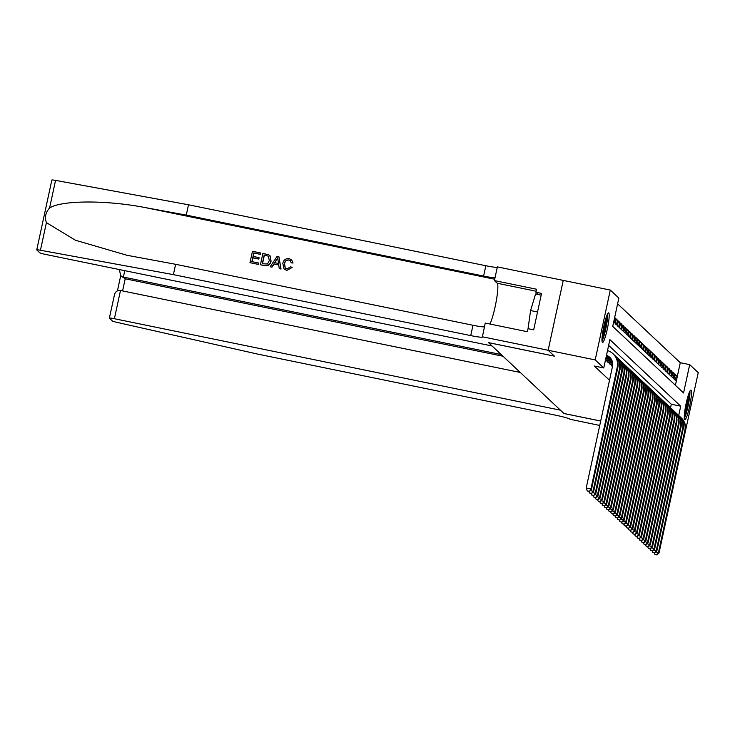 <?xml version="1.0" encoding="UTF-8"?>
<svg xmlns="http://www.w3.org/2000/svg" width="735" height="735" viewBox="0 0 735 735"><rect width="100%" height="100%" fill="white"/><g stroke="black" fill="none" stroke-linecap="round" stroke-linejoin="round"><path stroke-width="1.1" d="M684.68 419.667A15.113 1.994 -78.4 0 1 686.04 403.938A15.113 1.994 -78.4 0 1 690.9 390.129A15.113 1.994 -78.4 0 1 691.047 390.212A15.113 1.994 -78.4 0 1 689.687 405.94A15.113 1.994 -78.4 0 1 684.827 419.749A15.113 1.994 -78.4 0 1 684.68 419.667M602.397 342.372A15.113 1.994 -78.4 0 1 603.757 326.652A15.113 1.994 -78.4 0 1 608.617 312.844A15.113 1.994 -78.4 0 1 608.764 312.917A15.113 1.994 -78.4 0 1 607.404 328.646A15.113 1.994 -78.4 0 1 602.544 342.455A15.113 1.994 -78.4 0 1 602.397 342.372M600.697 421.026L563.966 413.493L488.545 342.657L554.411 356.163L548.145 350.273L563.249 280.412L610.298 290.059L618.852 298.088L612.733 326.413L683.568 392.959L689.696 364.633L698.25 372.673L682.944 442.351M675.401 385.287L680.288 362.704L617.611 303.84M680.288 362.704L689.696 364.633M611.548 364.661L611.355 365.543L612.466 366.581M609.37 362.612L609.177 363.494L610.546 364.459M607.193 360.563L607 361.445L608.369 362.41M605.465 360.012L606.182 360.361M614.552 317.989L615.314 318.145L614.653 317.529M615.985 319.881L617.492 320.194L616.187 318.962L615.167 323.685L616.472 324.916L617.492 320.194M618.163 321.93L619.669 322.242L618.365 321.011L617.345 325.734L618.649 326.965L619.669 322.242M620.349 323.979L621.856 324.291L620.542 323.06L619.522 327.782L620.827 329.004L621.856 324.291M622.527 326.028L624.033 326.331L622.72 325.109L621.7 329.831L623.014 331.053L624.033 326.331M624.704 328.076L626.211 328.38L624.906 327.158L623.886 331.871L625.191 333.102L626.211 328.38M626.881 330.125L628.388 330.428L627.084 329.197L626.064 333.92L627.368 335.151L628.388 330.428M629.068 332.165L630.575 332.477L629.261 331.246L628.241 335.969L629.546 337.2L630.575 332.477M631.246 334.214L632.752 334.526L631.438 333.295L630.419 338.017L631.732 339.248L632.752 334.526M633.423 336.262L634.93 336.575L633.625 335.344L632.605 340.066L633.91 341.297L634.93 336.575M635.6 338.311L637.107 338.624L635.803 337.393L634.783 342.115L636.087 343.337L637.107 338.624M637.787 340.36L639.294 340.663L637.98 339.441L636.96 344.164L638.265 345.386L639.294 340.663M639.964 342.409L641.471 342.712L640.157 341.49L639.138 346.203L640.451 347.435L641.471 342.712M642.142 344.458L643.649 344.761L642.344 343.53L641.324 348.252L642.629 349.483L643.649 344.761M644.319 346.497L645.826 346.81L644.521 345.579L643.502 350.301L644.806 351.532L645.826 346.81M646.506 348.546L648.013 348.859L646.699 347.627L645.679 352.35L646.984 353.581L648.013 348.859M648.683 350.595L650.19 350.907L648.876 349.676L647.857 354.399L649.17 355.621L650.19 350.907M650.861 352.644L652.368 352.956L651.063 351.725L650.043 356.447L651.348 357.669L652.368 352.956M653.038 354.693L654.545 354.996L653.24 353.774L652.221 358.487L653.525 359.718L654.545 354.996M655.225 356.741L656.722 357.045L655.418 355.823L654.398 360.536L655.703 361.767L656.722 357.045M657.402 358.79L658.909 359.093L657.595 357.862L656.575 362.585L657.889 363.816L658.909 359.093M659.58 360.83L661.087 361.142L659.782 359.911L658.762 364.633L660.067 365.865L661.087 361.142M661.757 362.879L663.264 363.191L661.959 361.96L660.94 366.682L662.244 367.913L663.264 363.191M663.935 364.927L665.441 365.24L664.137 364.009L663.117 368.731L664.422 369.953L665.441 365.24M666.121 366.976L667.628 367.289L666.314 366.058L665.294 370.78L666.608 372.002L667.628 367.289M668.299 369.025L669.805 369.328L668.501 368.106L667.481 372.82L668.786 374.051L669.805 369.328M670.476 371.074L671.983 371.377L670.678 370.155L669.659 374.868L670.963 376.099L671.983 371.377M672.654 373.123L674.16 373.426L672.856 372.195L671.836 376.917L673.141 378.148L674.16 373.426M613.633 322.242L614.295 322.867L615.314 318.145M674.013 378.966L675.327 380.197L676.347 375.475L675.033 374.244L674.013 378.966M678.708 415.45L680.711 406.179L609.875 339.634L603.747 367.95L594.339 366.021L609.508 380.271M670.54 407.787L671.303 404.25L608.635 345.377M51.891 180.103A5.816 0.469 12.2 0 1 51.854 180.029A5.816 0.469 12.2 0 1 55.548 180.387L188.491 204.771L186.258 215.107L145.493 207.637C106.639 199.984 61.345 200.159 49.576 208.014C45.598 212.397 44.541 217.266 46.415 222.622L75.42 240.244L127.063 255.302L175.628 264.297L173.386 274.633L470.74 335.601A13.57 1.084 -167.8 0 0 482.472 337.034A13.57 1.084 -167.8 0 0 482.39 336.869L485.229 323.069L527.381 331.715L528.033 328.692L533.683 329.85L541.557 293.403L535.916 292.245L536.568 289.222L494.407 280.586L497.375 266.897L563.24 280.402L548.135 350.264L595.194 359.92L610.298 290.059M603.747 367.95L595.194 359.92M671.303 404.25L680.711 406.179M674.84 375.162L676.347 375.475M606.485 355.317A9.693 9.573 133.2 0 1 612.521 366.315L586.208 488.012L590.922 488.977L617.225 367.279A14.535 14.36 -46.8 0 0 607.505 350.567M606.412 355.63A9.693 9.573 133.2 0 1 610.013 357.587M589.139 491.292L587.256 490.906L589.36 491.495L590.922 488.977L591.464 489.482L617.777 367.794A14.535 14.36 -46.8 0 0 613.606 354.307L613.063 353.792M591.464 489.482L589.36 491.495M587.256 490.906L586.208 488.012M607.046 315.049A13.083 1.727 -78.4 0 1 605.998 326.524A13.083 1.727 -78.4 0 1 602.424 339.065A13.083 1.727 -78.4 0 1 601.974 339.809M602.02 341.104A15.022 1.984 101.6 0 0 602.176 340.81A15.022 1.984 101.6 0 0 606.09 327.351A15.022 1.984 101.6 0 0 607.606 313.882M541.18 295.148L535.576 293.991L530.587 310.547L528.024 328.756M537.542 311.971L530.587 310.547M602.14 336.795A12.109 1.599 101.6 0 0 606.017 317.878M689.329 392.343A13.083 1.727 -78.4 0 1 688.282 403.809A13.083 1.727 -78.4 0 1 684.708 416.359A13.083 1.727 -78.4 0 1 684.257 417.103M684.303 418.399A15.022 1.984 101.6 0 0 684.46 418.096A15.022 1.984 101.6 0 0 688.373 404.636A15.022 1.984 101.6 0 0 689.889 391.176M684.423 414.09A12.109 1.599 101.6 0 0 688.3 395.173M258.251 264.306L250.102 262.707L258.352 264.398A25.247 3.326 101.6 0 0 258.665 263.121L258.352 264.398M252.031 261.66A25.247 3.326 101.6 0 0 252.904 257.875L258.839 259.087A25.247 3.326 101.6 0 0 259.115 257.783L258.839 259.087M253.208 256.442A25.247 3.326 101.6 0 0 253.897 253.042L260.263 254.347A25.247 3.326 101.6 0 0 260.512 253.005L260.263 254.347M260.429 264.747L262.873 253.419L268.698 254.788L270.168 255.927L270.93 260.925C270.158 264.545 268.009 266.098 264.471 265.574L260.429 264.747L264.572 265.666C268.137 266.217 270.315 264.683 271.105 261.09L269.818 255.541M286.861 270.388L292.19 267.476L286.861 270.388L284.197 269.148M285.263 268.146L284.574 263.819C285.024 261.191 286.503 259.951 289.011 260.089L288.883 259.969C286.374 259.804 284.877 261.035 284.399 263.654L284.574 263.819M292.888 262.864L291.216 262.873L293.044 263.011L291.648 259.896L293.044 263.011M270.177 266.75L277.104 256.34L278.905 256.708L280.935 268.955L279.245 268.606L278.712 264.857L273.898 263.874L271.867 267.09L270.177 266.75L271.959 267.182L274.063 264.021L278.73 264.977M279.245 268.606L281.036 269.047L278.905 256.708M482.27 336.759L548.135 350.264L554.383 356.126L488.509 342.62L492.082 345.983L46.066 254.531A5.816 0.469 -167.8 0 1 39.764 252.757L36.787 249.964A5.816 0.469 -167.8 0 1 36.75 249.891A5.816 0.469 -167.8 0 1 40.443 250.249L173.386 274.633M175.628 264.297L472.972 325.265A13.57 1.084 -167.8 0 0 484.411 326.845M188.491 204.771L485.844 265.739A13.57 1.084 -167.8 0 0 497.273 267.329M495.041 277.665A13.57 1.084 -167.8 0 1 483.612 276.075L186.258 215.107M494.407 280.586L497.255 283.26A21.802 2.876 -78.4 0 1 496.226 301.203A21.802 2.876 -78.4 0 1 489.923 324.034M535.916 292.245L538.387 294.57M284.399 263.654L285.18 268.073L286.898 268.964L290.683 266.777L292.19 267.476M291.216 262.873L290.325 260.659L288.883 259.969M286.769 270.296L284.077 269.038L282.81 263.332C283.637 259.868 285.777 258.316 289.25 258.674L291.538 259.795M276.498 259.767L274.66 262.661L278.519 263.452L277.72 257.829L274.835 262.827M262.303 263.764L267.466 263.994L269.341 260.567L268.293 256.138L264.187 255.054L262.303 263.764M268.578 256.368L266.474 255.523M262.45 263.801A25.247 3.326 101.6 0 0 264.315 255.174L266.603 255.642M258.665 258.922L252.73 257.709L251.875 261.632L258.536 262.992M260.135 254.218L253.759 252.913L253.005 256.405L258.94 257.617M250.001 262.615L252.454 251.278L260.42 252.913M501.206 354.546L123.397 277.086L125.207 278.785L122.58 290.922M600.688 421.054L563.993 413.529L560.419 410.167L114.394 318.724A5.816 0.469 -167.8 0 0 109.368 318.108A5.816 0.469 -167.8 0 0 109.405 318.172L112.381 320.974A5.816 0.469 -167.8 0 0 117.306 322.444L258.068 354.178L555.421 415.146A13.57 1.084 12.2 0 1 570.121 419.281L599.742 425.446M520.27 372.461L120.494 290.49L114.394 318.724M503.016 356.245L125.207 278.785L120.733 275.744L123.397 277.086L124.785 270.673M120.494 290.49C117.058 290.196 114.982 291.896 114.283 295.617L109.368 318.108M119.63 270.875L120.733 275.744M606.09 357.137L607.882 357.504A9.693 9.573 133.2 0 1 610.987 358.744M606.173 356.76L607.33 356.999A9.693 9.573 133.2 0 1 610.757 358.432M591.317 493.341L589.433 492.955L591.537 493.543L593.099 491.017L619.412 369.328A14.535 14.36 -46.8 0 0 614.396 355.106M590.425 490.475L593.641 491.531L619.954 369.843A14.535 14.36 -46.8 0 0 615.792 356.356L615.241 355.841M593.641 491.531L591.537 493.543M589.433 492.955L588.873 491.393M605.759 358.671L610.059 359.553A9.693 9.573 133.2 0 1 611.777 360.077M605.842 358.285L609.517 359.038A9.693 9.573 133.2 0 1 611.593 359.727M593.494 495.39L591.62 495.004L593.715 495.592L595.276 493.066L621.589 371.377A14.535 14.36 -46.8 0 0 616.573 357.155M592.612 492.524L595.819 493.58L622.132 371.892A14.535 14.36 -46.8 0 0 617.97 358.404L617.428 357.89M595.819 493.58L593.715 495.592M591.62 495.004L591.059 493.442M605.75 360.269L612.237 361.602A9.693 9.573 133.2 0 1 612.374 361.629M605.511 359.819L611.695 361.087A9.693 9.573 133.2 0 1 612.246 361.216M595.681 497.439L593.797 497.053L595.892 497.641L597.454 495.114L623.767 373.426A14.535 14.36 -46.8 0 0 618.76 359.204M594.79 494.572L598.005 495.629L624.309 373.94A14.535 14.36 -46.8 0 0 620.147 360.444L619.605 359.939M598.005 495.629L595.892 497.641M593.797 497.053L593.237 495.491M607.928 362.318L612.696 363.292M607.376 361.804L612.641 362.888M597.858 499.478L595.975 499.093L598.079 499.69L599.641 497.163L625.944 375.475A14.535 14.36 -46.8 0 0 620.937 361.252M596.967 496.612L600.183 497.678L626.496 375.98A14.535 14.36 -46.8 0 0 622.324 362.493L621.782 361.987M600.183 497.678L598.079 499.69M595.975 499.093L595.414 497.54M610.105 364.367L612.724 364.9M609.563 363.853L612.742 364.505M600.036 501.527L598.152 501.141L600.256 501.739L601.818 499.212L628.131 377.524A14.535 14.36 -46.8 0 0 623.115 363.292M599.144 498.661L602.36 499.726L628.673 378.029A14.535 14.36 -46.8 0 0 624.511 364.542L623.96 364.027M602.36 499.726L600.256 501.739M598.152 501.141L597.592 499.589M611.74 365.901L612.577 366.076M602.213 503.576L600.339 503.19L602.434 503.778L603.995 501.261L630.308 379.563A14.535 14.36 -46.8 0 0 625.292 365.341M601.331 500.71L604.538 501.766L630.851 380.078A14.535 14.36 -46.8 0 0 626.689 366.59L626.146 366.076M604.538 501.766L602.434 503.778M600.339 503.19L599.778 501.637M604.4 505.625L602.516 505.239L604.611 505.827L606.173 503.31L632.486 381.612A14.535 14.36 -46.8 0 0 627.479 367.39M603.508 502.758L606.724 503.815L633.028 382.127A14.535 14.36 -46.8 0 0 628.866 368.639L628.324 368.125M606.724 503.815L604.611 505.827M602.516 505.239L601.956 503.686M606.577 507.674L604.694 507.288L606.798 507.876L608.359 505.349L634.663 383.661A14.535 14.36 -46.8 0 0 629.656 369.439M605.686 504.807L608.902 505.864L635.215 384.175A14.535 14.36 -46.8 0 0 631.043 370.688L630.501 370.174M608.902 505.864L606.798 507.876M604.694 507.288L604.133 505.726M608.755 509.722L606.871 509.337L608.975 509.925L610.537 507.398L636.85 385.71A14.535 14.36 -46.8 0 0 631.834 371.487M607.863 506.856L611.079 507.913L637.392 386.224A14.535 14.36 -46.8 0 0 633.23 372.737L632.679 372.222M611.079 507.913L608.975 509.925M606.871 509.337L606.311 507.775M610.932 511.762L609.058 511.376L611.153 511.973L612.714 509.447L639.027 387.758A14.535 14.36 -46.8 0 0 634.011 373.536M610.05 508.905L613.256 509.961L639.569 388.273A14.535 14.36 -46.8 0 0 635.408 374.776L634.865 374.271M613.256 509.961L611.153 511.973M609.058 511.376L608.497 509.824M613.119 513.811L611.235 513.425L613.33 514.022L614.892 511.496L641.205 389.807A14.535 14.36 -46.8 0 0 636.198 375.585M612.227 510.944L615.443 512.01L641.747 390.313A14.535 14.36 -46.8 0 0 637.585 376.825L637.043 376.32M615.443 512.01L613.33 514.022M611.235 513.425L610.675 511.872M615.296 515.86L613.413 515.474L615.517 516.062L617.078 513.544L643.382 391.856A14.535 14.36 -46.8 0 0 638.375 377.625M614.405 512.993L617.62 514.059L643.933 392.361A14.535 14.36 -46.8 0 0 639.762 378.874L639.22 378.36M617.62 514.059L615.517 516.062M613.413 515.474L612.852 513.921M617.474 517.909L615.59 517.523L617.694 518.111L619.256 515.593L645.569 393.896A14.535 14.36 -46.8 0 0 640.553 379.673M616.582 515.042L619.798 516.099L646.111 394.41A14.535 14.36 -46.8 0 0 641.949 380.923L641.398 380.408M619.798 516.099L617.694 518.111M615.59 517.523L615.03 515.97M619.651 519.957L617.777 519.572L619.871 520.159L621.433 517.642L647.746 395.944A14.535 14.36 -46.8 0 0 642.73 381.722M618.76 517.091L621.975 518.147L648.288 396.459A14.535 14.36 -46.8 0 0 644.126 382.972L643.584 382.457M621.975 518.147L619.871 520.159M617.777 519.572L617.216 518.019M621.838 522.006L619.954 521.62L622.049 522.208L623.611 519.682L649.924 397.993A14.535 14.36 -46.8 0 0 644.917 383.771M620.946 519.14L624.162 520.196L650.466 398.508A14.535 14.36 -46.8 0 0 646.304 385.021L645.762 384.506M624.162 520.196L622.049 522.208M619.954 521.62L619.394 520.058M624.015 524.055L622.132 523.669L624.236 524.257L625.797 521.731L652.101 400.042A14.535 14.36 -46.8 0 0 647.094 385.82M623.124 521.188L626.339 522.245L652.652 400.557A14.535 14.36 -46.8 0 0 648.481 387.069L647.939 386.555M626.339 522.245L624.236 524.257M622.132 523.669L621.571 522.107M626.192 526.095L624.309 525.709L626.413 526.306L627.975 523.779L654.279 402.091A14.535 14.36 -46.8 0 0 649.271 387.869M625.301 523.237L628.517 524.294L654.83 402.596A14.535 14.36 -46.8 0 0 650.668 389.109L650.117 388.604M628.517 524.294L626.413 526.306M624.309 525.709L623.749 524.156M628.37 528.143L626.496 527.758L628.59 528.355L630.152 525.828L656.465 404.14A14.535 14.36 -46.8 0 0 651.449 389.908M627.479 525.277L630.694 526.343L657.007 404.645A14.535 14.36 -46.8 0 0 652.845 391.158L652.303 390.652M630.694 526.343L628.59 528.355M626.496 527.758L625.935 526.205M630.557 530.192L628.673 529.806L630.768 530.394L632.33 527.877L658.643 406.179A14.535 14.36 -46.8 0 0 653.635 391.957M629.665 527.326L632.881 528.391L659.185 406.694A14.535 14.36 -46.8 0 0 655.023 393.207L654.481 392.692M632.881 528.391L630.768 530.394M628.673 529.806L628.113 528.254M632.734 532.241L630.851 531.855L632.954 532.443L634.507 529.926L660.82 408.228A14.535 14.36 -46.8 0 0 655.813 394.006M631.843 529.375L635.058 530.431L661.371 408.743A14.535 14.36 -46.8 0 0 657.2 395.255L656.658 394.741M635.058 530.431L632.954 532.443M630.851 531.855L630.29 530.303M634.911 534.29L633.028 533.904L635.132 534.492L636.694 531.975L662.998 410.277A14.535 14.36 -46.8 0 0 657.99 396.055M634.02 531.423L637.236 532.48L663.549 410.791A14.535 14.36 -46.8 0 0 659.387 397.304L658.836 396.79M637.236 532.48L635.132 534.492M633.028 533.904L632.467 532.351M637.089 536.339L635.215 535.953L637.309 536.541L638.871 534.014L665.184 412.326A14.535 14.36 -46.8 0 0 660.168 398.104M636.198 533.472L639.413 534.529L665.726 412.84A14.535 14.36 -46.8 0 0 661.564 399.353L661.022 398.839M639.413 534.529L637.309 536.541M635.215 535.953L634.654 534.391M639.275 538.387L637.392 538.002L639.487 538.59L641.049 536.063L667.362 414.375A14.535 14.36 -46.8 0 0 662.354 400.152M638.384 535.521L641.6 536.578L667.904 414.889A14.535 14.36 -46.8 0 0 663.742 401.402L663.2 400.887M641.6 536.578L639.487 538.59M637.392 538.002L636.832 536.44M641.453 540.427L639.569 540.041L641.673 540.638L643.226 538.112L669.539 416.423A14.535 14.36 -46.8 0 0 664.532 402.201M640.562 537.57L643.777 538.626L670.09 416.929A14.535 14.36 -46.8 0 0 665.919 403.441L665.377 402.936M643.777 538.626L641.673 540.638M639.569 540.041L639.009 538.489M643.63 542.476L641.747 542.09L643.851 542.687L645.413 540.161L671.716 418.472A14.535 14.36 -46.8 0 0 666.709 404.241M642.739 539.609L645.955 540.675L672.268 418.978A14.535 14.36 -46.8 0 0 668.106 405.49L667.555 404.985M645.955 540.675L643.851 542.687M641.747 542.09L641.186 540.537M645.808 544.525L643.933 544.139L646.028 544.727L647.59 542.209L673.903 420.512A14.535 14.36 -46.8 0 0 668.887 406.29M644.917 541.658L648.132 542.724L674.445 421.026A14.535 14.36 -46.8 0 0 670.283 407.539L669.741 407.025M648.132 542.724L646.028 544.727M643.933 544.139L643.373 542.586M647.994 546.574L646.111 546.188L648.206 546.776L649.768 544.258L676.081 422.561A14.535 14.36 -46.8 0 0 671.073 408.338M647.103 543.707L650.319 544.764L676.623 423.075A14.535 14.36 -46.8 0 0 672.461 409.588L671.919 409.073M650.319 544.764L648.206 546.776M646.111 546.188L645.55 544.635M650.172 548.622L648.288 548.236L650.392 548.824L651.945 546.307L678.258 424.61A14.535 14.36 -46.8 0 0 673.251 410.387M649.281 545.756L652.496 546.812L678.809 425.124A14.535 14.36 -46.8 0 0 674.638 411.637L674.096 411.122M652.496 546.812L650.392 548.824M648.288 548.236L647.728 546.684M652.349 550.671L650.466 550.285L652.57 550.873L654.132 548.347L680.435 426.658A14.535 14.36 -46.8 0 0 675.428 412.436M651.458 547.805L654.674 548.861L680.987 427.173A14.535 14.36 -46.8 0 0 676.825 413.686L676.274 413.171M654.674 548.861L652.57 550.873M650.466 550.285L649.905 548.723M654.527 552.72L652.652 552.334L654.747 552.922L656.309 550.396L682.622 428.707A14.535 14.36 -46.8 0 0 677.606 414.485M653.635 549.853L656.851 550.91L683.164 429.222A14.535 14.36 -46.8 0 0 679.002 415.734L678.46 415.22M656.851 550.91L654.747 552.922M652.652 552.334L652.092 550.772M656.713 554.76L654.83 554.374L656.925 554.971L658.486 552.444L684.799 430.756A14.535 14.36 -46.8 0 0 679.792 416.534M655.822 551.902L659.038 552.959L685.342 431.261A14.535 14.36 -46.8 0 0 681.18 417.774L680.638 417.269M659.038 552.959L656.925 554.971M654.83 554.374L654.269 552.821M617.225 367.279L617.777 367.794M145.493 207.637L494.701 279.236M472.972 325.265L470.74 335.601M483.612 276.075L485.844 265.739M55.548 180.387L49.576 208.014M46.415 222.622L40.443 250.249M536.137 291.225L497.255 283.26M607.33 356.999L607.882 357.504M619.412 369.328L619.954 369.843M609.517 359.038L610.059 359.553M621.589 371.377L622.132 371.892M611.695 361.087L612.237 361.602M623.767 373.426L624.309 373.94M625.944 375.475L626.496 375.98M628.131 377.524L628.673 378.029M630.308 379.563L630.851 380.078M632.486 381.612L633.028 382.127M634.663 383.661L635.215 384.175M636.85 385.71L637.392 386.224M639.027 387.758L639.569 388.273M641.205 389.807L641.747 390.313M643.382 391.856L643.933 392.361M645.569 393.896L646.111 394.41M647.746 395.944L648.288 396.459M649.924 397.993L650.466 398.508M652.101 400.042L652.652 400.557M654.279 402.091L654.83 402.596M656.465 404.14L657.007 404.645M658.643 406.179L659.185 406.694M660.82 408.228L661.371 408.743M662.998 410.277L663.549 410.791M665.184 412.326L665.726 412.84M667.362 414.375L667.904 414.889M669.539 416.423L670.09 416.929M671.716 418.472L672.268 418.978M673.903 420.512L674.445 421.026M676.081 422.561L676.623 423.075M678.258 424.61L678.809 425.124M680.435 426.658L680.987 427.173M682.622 428.707L683.164 429.222M684.799 430.756L685.342 431.261M51.854 180.029L36.75 249.891M120.705 275.717L117.444 290.821M119.428 271.555L119.842 269.662"/></g></svg>
